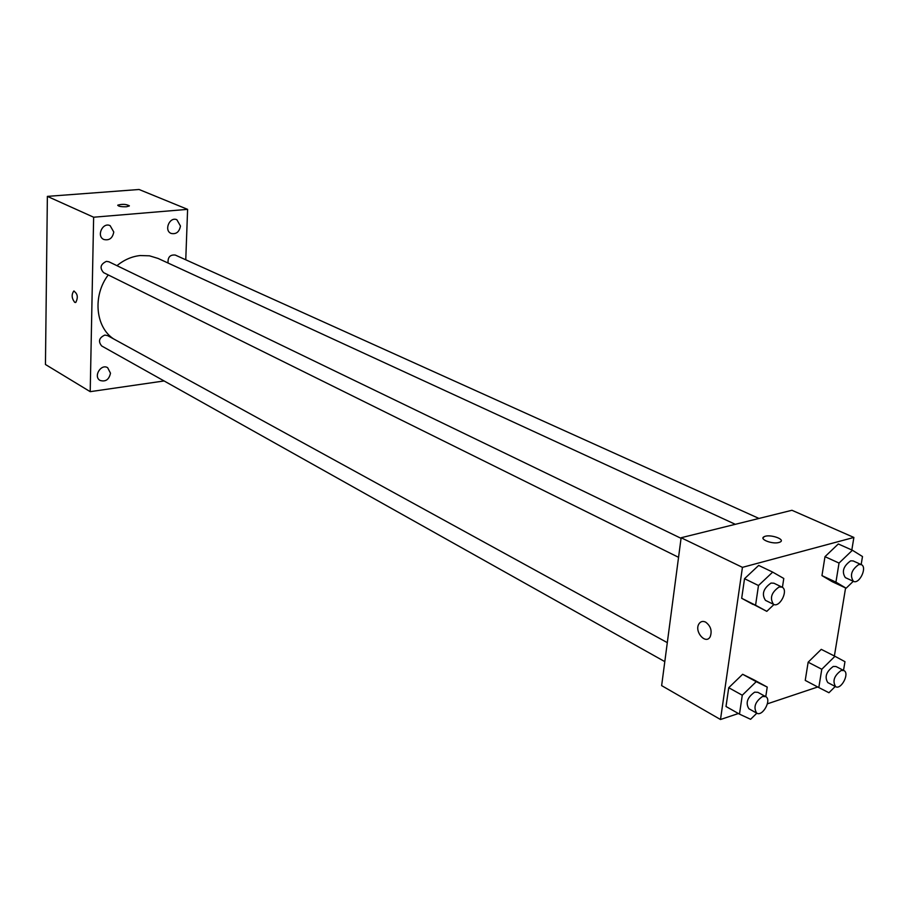 <?xml version="1.0" encoding="UTF-8"?>
<svg xmlns="http://www.w3.org/2000/svg" width="909" height="909" viewBox="0 0 909 909"><rect width="100%" height="100%" fill="white"/><g stroke="black" fill="none" stroke-linecap="round" stroke-linejoin="round"><path stroke-width="1.36" d="M164.109 380.951L90.207 391.665L45.45 364.498L47.37 196.378L139.066 189.492L187.606 209.354L185.766 259.792M180.459 226.034L176.88 219.751C169.642 216.308 163.654 230.591 171.131 233.431C176.21 234.454 179.312 231.988 180.459 226.034M113.773 232L110.137 225.659C102.637 221.864 96.104 236.306 103.876 239.499C109.296 240.715 112.591 238.215 113.773 232M110.489 373.19L107.66 367.702C100.944 363.407 93.048 376.701 100.104 380.451C105.614 382.041 109.069 379.621 110.489 373.19M90.207 391.665L93.638 217.217L47.37 196.378M74.674 302.311L75.811 302.402C78.31 297.334 77.617 293.562 73.765 291.073C71.368 294.596 71.675 298.345 74.674 302.311M74.084 290.994L73.765 291.073C71.368 294.596 71.675 298.345 74.686 302.311L75.481 302.492M93.638 217.217L187.606 209.354M126.362 206.763C120.977 206.877 118.136 206.332 117.84 205.127C122.999 203.889 126.817 204.184 129.26 206.013L126.362 206.763M117.738 205.343L117.84 205.127C122.306 203.911 126.146 204.139 129.362 205.798M681.057 538.333L108.898 261.781L106.421 261.36C100.41 264.224 99.479 267.985 103.615 272.643L678.557 557.319M667.308 642.64L107.546 335.58L104.785 335.08C99.013 337.83 97.99 341.466 101.717 345.988L664.797 661.616M758.981 518.448L175.289 255.065C170.119 254.52 167.699 257.179 168.051 263.031M735.324 524.311L158.086 258.44L149.462 255.815L140.225 255.543C131.873 256.429 124.113 259.804 116.943 265.667M108.251 274.938C92.502 295.55 95.4 327.047 113.602 338.909M738.403 713.52L720.496 719.508L661.638 685.625L681.136 537.742L791.932 510.279L853.881 537.446L851.824 549.99M720.496 719.508L742.437 567.352L681.136 537.742M705.657 622.131C710.747 626.006 712.258 630.869 710.213 636.709C705.827 645.14 693.942 631.528 698.941 623.892C700.589 621.404 702.827 620.824 705.657 622.131C702.839 620.813 700.6 621.404 698.941 623.892L698.941 623.892C693.953 631.528 705.827 645.129 710.213 636.709M805.238 680.398L808.146 662.195L821.259 649.356L808.146 662.195L805.238 680.398L818.816 687.568L821.781 669.251L834.951 656.287L844.972 661.684L843.518 670.376M752.936 604.405L741.687 598.292L744.528 578.692L758.674 565.421L744.528 578.692L741.687 598.292L766.798 611.348L755.572 605.235L758.481 585.521L772.684 572.113L783.785 578.476L782.422 587.362M817.725 686.988L767.423 703.816M845.586 587.93L834.382 656.003M742.437 567.352L853.881 537.446M726.007 706.498L728.734 687.715L742.642 674.285L753.652 679.705L742.642 674.285L728.734 687.715L726.007 706.498L739.483 714.133L742.278 695.226L756.243 681.67L767.23 687.079L765.764 696.658M832.201 581.68L821.963 575.624L824.986 556.672L838.303 543.968L824.986 556.672L821.963 575.624L832.201 581.68L846.154 588.203L835.939 582.146L839.03 563.069L852.403 550.252L862.493 556.535L861.164 564.557M778.911 542.491C772.286 544.468 758.72 539.128 764.128 536.719C769.321 533.697 786.115 539.298 780.081 542.071L778.911 542.491M763.026 537.958L764.128 536.73C769.309 533.708 786.115 539.298 780.081 542.071M853.29 581.294L846.154 588.203M861.266 564.603L853.142 560.933L850.665 560.83C843.313 566.159 841.541 571.75 845.336 577.613L853.426 581.351C859.403 584.589 867.64 567.011 861.266 564.603L858.789 564.5C851.426 569.863 849.642 575.477 853.426 581.351M835.939 582.146L821.963 575.624M839.03 563.069L824.986 556.672M852.403 550.252L838.303 543.968M835.246 686.477L828.951 692.738L818.816 687.568M843.927 670.581L836.041 666.536L833.28 666.445C826.236 671.626 824.406 677.012 827.792 682.579L835.644 686.693C841.234 690.079 849.915 673.171 843.927 670.581L841.166 670.49C834.121 675.705 832.28 681.102 835.644 686.693M821.781 669.251L808.146 662.195M834.951 656.287L821.259 649.356M773.957 604.519L766.798 611.348M782.001 587.123L773.923 583.214L771.048 583.055C763.321 588.464 761.469 594.236 765.48 600.36L773.525 604.337C779.888 607.985 788.796 589.907 782.001 587.123L779.127 586.964C771.389 592.407 769.525 598.202 773.525 604.337M755.572 605.235L741.687 598.292M758.481 585.521L744.528 578.692M772.684 572.113L758.674 565.421M756.822 713.201L750.595 719.292L739.483 714.133M765.685 696.612L757.845 692.306L754.663 692.158C747.289 697.419 745.369 702.964 748.914 708.77L756.72 713.145C762.628 716.962 772.048 699.6 765.685 696.612L762.515 696.476C755.118 701.771 753.186 707.327 756.72 713.145M742.278 695.226L728.734 687.715M756.243 681.67L742.642 674.285M767.23 687.079L753.652 679.705"/></g></svg>
